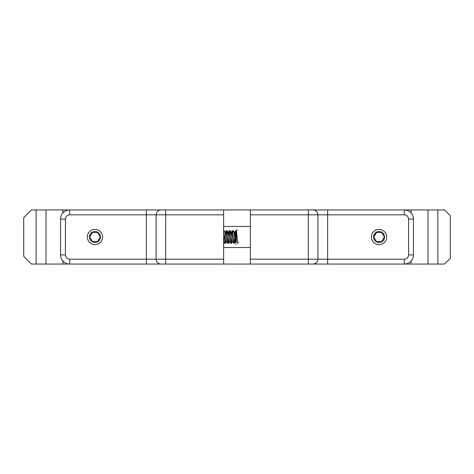 <?xml version="1.0" encoding="UTF-8"?>
<svg xmlns="http://www.w3.org/2000/svg" width="474" height="474" viewBox="0 0 474 474"><rect width="100%" height="100%" fill="white"/><g stroke="black" fill="none" stroke-linecap="round" stroke-linejoin="round"><path stroke-width="0.71" d="M428.022 264.048L428.022 209.952L444.482 209.952L450.3 215.623L450.3 258.377L444.482 264.048L404.559 264.048M223.633 209.952L250.367 209.952L250.367 264.054L223.633 264.048L223.633 209.946L161.521 209.946M69.441 264.048L31.426 264.048L23.7 256.321L23.7 217.679L31.426 209.952L45.978 209.952L45.978 264.048M404.559 209.952L411.088 209.952L411.088 212.974M411.088 261.026L411.088 264.048M62.912 264.048L62.912 261.026M62.912 212.974L62.912 209.952L69.441 209.952M250.367 247.529L223.633 247.529M411.088 209.952L428.022 209.952M62.912 209.952L45.978 209.952M437.875 209.952L437.875 264.048M36.125 264.048L36.125 209.952M223.633 226.471L250.367 226.471M60.571 247.315L60.571 249.845M60.571 224.155L60.571 226.685M87.352 237A7.608 7.608 0 0 1 98.764 230.411A7.608 7.608 0 0 1 98.764 243.589A7.608 7.608 0 0 1 87.352 237M223.633 264.054L161.521 264.054M223.633 259.183L156.088 259.183C156.384 262.134 158.008 263.757 160.959 264.054L69.696 264.054A9.13 9.13 0 0 1 60.571 254.923L65.436 254.923L65.436 219.077C65.708 216.505 67.13 215.089 69.696 214.817L146.353 214.817L146.353 259.183L69.696 259.183C67.13 258.911 65.708 257.495 65.436 254.923M165.675 264.054L165.675 209.946L69.696 209.946L69.696 214.817M65.436 219.077L60.571 219.077L60.571 254.923M60.571 219.077A9.13 9.13 0 0 1 69.696 209.946M413.429 226.685L413.429 224.155M386.648 237A7.608 7.608 0 0 1 375.236 243.589A7.608 7.608 0 0 1 375.236 230.411A7.608 7.608 0 0 1 386.648 237M250.367 209.946L404.304 209.946A9.13 9.13 0 0 1 413.429 219.077L408.564 219.077L408.564 254.923C408.292 257.495 406.87 258.911 404.304 259.183L327.647 259.183L327.647 214.817L404.304 214.817C406.87 215.089 408.292 216.505 408.564 219.077M250.367 214.817L317.912 214.817C317.616 211.866 315.992 210.243 313.041 209.946L308.325 209.946L308.325 259.183L250.367 259.183M313.041 209.946L312.479 209.946M250.367 264.054L312.479 264.054M327.647 264.054L327.647 259.183L308.325 259.183L308.325 264.054L404.304 264.054L404.304 259.183M408.564 254.923L413.429 254.923L413.429 219.077M413.429 254.923A9.13 9.13 0 0 1 404.304 264.054M379.04 229.392A7.608 7.608 0 0 1 385.629 240.804A7.608 7.608 0 0 1 372.451 240.804A7.608 7.608 0 0 1 379.04 229.392M379.04 242.475A5.475 5.475 0 0 1 374.3 234.263A5.475 5.475 0 0 1 383.786 234.263A5.475 5.475 0 0 1 379.04 242.475M379.04 241.562L381.677 241.562L384.313 237L381.677 232.438L376.409 232.438L373.773 237L376.409 241.562L379.04 241.562M376.658 232.438L373.773 237M376.658 241.562L381.677 241.562M373.897 237.219L376.409 241.562M384.189 236.781L381.677 232.438M381.801 241.349L384.313 237M94.96 229.392A7.608 7.608 0 0 1 101.549 240.804A7.608 7.608 0 0 1 88.371 240.804A7.608 7.608 0 0 1 94.96 229.392M94.96 242.475A5.475 5.475 0 0 1 90.214 234.263A5.475 5.475 0 0 1 99.7 234.263A5.475 5.475 0 0 1 94.96 242.475M94.96 241.562L97.591 241.562L100.227 237L97.591 232.438L92.323 232.438L89.687 237L92.323 241.562L94.96 241.562M92.572 232.438L89.687 237M92.572 241.562L97.591 241.562M89.811 237.219L92.323 241.562M100.103 236.781L97.591 232.438M97.721 241.349L100.227 237M236.283 242.741L236.283 230.625L236.283 240.828L235.963 241.87L234.938 242.51C235.359 240.78 235.785 231.028 236.265 230.565L234.743 243.435L233.848 235.294M233.629 231.804L233.22 230.565L231.697 243.435C231.306 243.707 230.868 234.227 230.376 231.49L231.395 232.13L231.721 233.172L232.331 238.706M230.583 231.804L230.174 230.571L228.658 243.429C228.255 243.636 227.816 234.138 227.33 231.49L228.355 232.13L228.681 233.172L229.286 238.706M227.544 231.798L227.135 230.571L225.612 243.423L224.723 235.294M224.498 231.798L224.089 230.577L223.633 234.18M223.633 241.876L225.31 232.13L226.246 238.706M227.135 230.571C226.732 230.429 226.288 239.957 225.808 242.51L226.833 241.87L227.159 240.828L228.355 232.13M230.174 230.571C229.777 230.358 229.339 239.862 228.853 242.51L229.878 241.87L230.198 240.828L231.395 232.13M233.22 230.565C232.835 230.246 232.396 239.702 231.893 242.51L232.918 241.87L233.244 240.828L234.44 232.13L235.371 238.706M238.173 241.876L237.806 243.482L236.52 231.786L237.521 241.041L237.984 242.504L238.096 241.87M237.16 237.693L236.283 229.997C235.519 231.899 235.134 234.156 235.134 236.769M236.283 233.771L236.283 230.933L236.52 231.786M224.22 242.202L224.629 243.429L225.085 239.791M225.612 233.024L226.145 230.571L226.643 233.83M227.259 242.202L227.668 243.423L228.124 239.791M228.658 233.024L229.191 230.571L229.683 233.83M230.305 242.202L230.714 243.429L231.17 239.797M231.697 233.024L232.23 230.571L232.728 233.83M233.344 242.202L233.753 243.429L234.209 239.797M236.283 239.702L236.283 241.704M236.283 232.556L235.768 241.479M236.283 237.67L236.283 233.86M236.283 233.878L236.283 231.057M146.353 209.946L146.353 214.817L223.633 214.817M146.353 264.054L146.353 259.183L156.088 259.183L156.088 214.817C156.384 211.866 158.008 210.243 160.959 209.946M69.696 264.054L69.696 259.183M327.647 209.946L327.647 214.817L317.912 214.817L317.912 259.183C317.616 262.134 315.992 263.757 313.041 264.054M404.304 209.946L404.304 214.817M233.415 231.49L234.44 232.13M224.291 231.49L225.31 232.13M224.089 230.577L223.633 233.457M237.486 229.7L236.265 230.565M224.427 242.51L223.408 241.87M224.629 243.429L225.12 240.17M225.683 233.504L225.95 231.49L224.925 232.13M227.473 242.51L226.448 241.87M227.668 243.429L228.16 240.17M228.729 233.504L228.995 231.49L227.97 232.13M230.518 242.51L229.493 241.87M230.714 243.429L231.205 240.17M231.768 233.504L232.035 231.49L231.01 232.13M233.558 242.51L232.533 241.87M233.753 243.429L234.245 240.17M234.814 233.504L235.08 231.49L234.055 232.13M236.289 244.08L235.572 244.3M236.283 242.113L235.578 241.87"/></g></svg>
